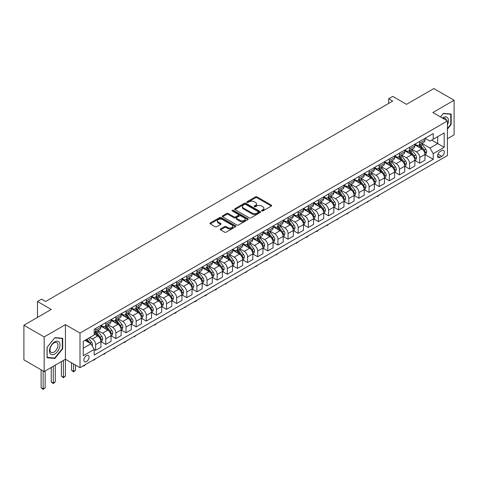 <?xml version="1.0" encoding="UTF-8"?>
<svg xmlns="http://www.w3.org/2000/svg" width="478" height="478" viewBox="0 0 478 478"><rect width="100%" height="100%" fill="white"/><g stroke="black" fill="none" stroke-linecap="round" stroke-linejoin="round"><path stroke-width="0.72" d="M261.789 210.935A0.789 0.454 0 0 0 262.9 210.935L271.349 206.06A1.123 0.651 0 0 0 271.683 205.6A1.123 0.651 0 0 0 271.349 205.14L257.039 196.876A1.123 0.651 0 0 0 255.449 196.876L246.995 201.752A0.789 0.454 0 0 0 246.768 202.075A0.789 0.454 0 0 0 246.995 202.397A0.789 0.454 0 0 0 248.112 202.397L249.205 201.764A3.597 2.079 0 0 1 254.296 201.764L255.485 202.457A3.597 2.079 0 0 1 256.543 203.921A3.597 2.079 0 0 1 255.485 205.391L254.392 206.024A0.789 0.454 0 0 0 254.165 206.347A0.789 0.454 0 0 0 254.392 206.669A0.789 0.454 0 0 0 255.509 206.669L256.602 206.036A3.597 2.079 0 0 1 261.687 206.036L262.882 206.723A3.597 2.079 0 0 1 263.934 208.193A3.597 2.079 0 0 1 262.882 209.663L261.789 210.296A0.789 0.454 0 0 0 261.556 210.613A0.789 0.454 0 0 0 261.789 210.935L261.789 210.296M86.488 361.607A3.669 2.115 120 0 0 88.878 358.375A3.669 2.115 120 0 0 88.316 355.441A3.669 2.115 120 0 0 86.488 355.62A3.669 2.115 120 0 0 84.092 358.853A3.669 2.115 120 0 0 84.654 361.792A3.669 2.115 120 0 0 86.488 361.607M220.537 228.92A1.123 0.651 0 0 0 220.209 229.38A1.123 0.651 0 0 0 220.537 229.84L224.552 232.159A1.123 0.651 0 0 0 226.142 232.159L235.529 226.739A1.123 0.651 0 0 0 235.857 226.285A1.123 0.651 0 0 0 235.529 225.825L221.212 217.562A1.123 0.651 0 0 0 219.623 217.562L210.236 222.975A1.123 0.651 0 0 0 209.908 223.435A1.123 0.651 0 0 0 210.236 223.895L215.088 226.697A1.123 0.651 0 0 0 216.677 226.697L220.693 224.379A1.123 0.651 0 0 0 221.021 223.919A1.123 0.651 0 0 0 220.693 223.459L218.291 222.073A3.005 1.739 0 0 1 217.406 220.842A3.005 1.739 0 0 1 219.265 219.235A3.005 1.739 0 0 1 222.545 219.611L231.967 225.054A3.005 1.739 0 0 1 232.846 226.285A3.005 1.739 0 0 1 230.994 227.887A3.005 1.739 0 0 1 227.713 227.51L226.142 226.602A1.123 0.651 0 0 0 224.552 226.602L220.537 228.92L220.537 229.84M447.414 138.728L454.1 134.868L454.1 100.255L433.845 88.561L406.503 104.347L392.731 96.395L388.68 98.731L392.731 101.073L45.571 301.504L41.52 299.162L37.469 301.504L37.469 317.404M44.155 336.936L44.155 371.549L65.42 359.271L65.42 324.658L44.155 336.936L23.9 325.243L51.242 309.451L37.469 301.504M65.42 324.658L80.005 333.076L447.414 120.952L447.414 155.565L80.005 367.69L80.005 333.076M454.1 100.255L432.835 112.533L447.414 120.952M249.283 217.878A1.123 0.651 0 0 0 250.872 217.878L260.259 212.465A1.123 0.651 0 0 0 260.588 212.005A1.123 0.651 0 0 0 260.259 211.545L245.943 203.281A1.123 0.651 0 0 0 244.354 203.281L234.967 208.701A1.123 0.651 0 0 0 234.638 209.155A1.123 0.651 0 0 0 234.967 209.615L249.283 217.878M232.541 211.109A0.789 0.454 0 0 1 233.342 211.216L233.342 210.284L247.891 218.685A1.123 0.651 0 0 1 248.219 219.145A1.123 0.651 0 0 1 247.891 219.605L238.51 225.019A1.123 0.651 0 0 1 236.915 225.019L222.605 216.755L222.605 215.835A1.123 0.651 0 0 0 222.276 216.295A1.123 0.651 0 0 0 222.605 216.755M222.605 215.835L226.62 213.517A1.123 0.651 0 0 1 228.209 213.517L234.017 216.869A1.123 0.651 0 0 0 235.606 216.869L238.271 215.333A1.123 0.651 0 0 0 238.6 214.873A1.123 0.651 0 0 0 238.271 214.413L232.224 210.923A0.789 0.454 0 0 1 231.997 210.601A0.789 0.454 0 0 1 232.481 210.183A0.789 0.454 0 0 1 233.342 210.284M44.155 371.549L23.9 359.856L23.9 325.243M441.827 150.558L440.041 151.592A3.549 2.049 120 0 0 437.723 154.717A3.549 2.049 120 0 0 438.266 157.567A3.549 2.049 120 0 0 440.041 157.387L441.827 156.36A3.549 2.049 120 0 0 444.146 153.229A3.549 2.049 120 0 0 443.602 150.385A3.549 2.049 120 0 0 441.827 150.558M425.097 138.279L429.997 141.112L433.235 139.241L433.235 133.583L94.184 329.33L94.184 334.994L83.244 341.31L83.244 355.716L94.184 349.4L94.184 355.058L433.235 159.305L433.235 153.647L429.997 148.037L421.943 143.382M433.235 139.241L444.176 132.926L444.176 147.332L433.235 153.647M63.395 360.436L63.395 377.232L65.42 376.061L65.42 359.271L80.005 367.69M388.68 98.731L388.68 103.409M431.7 140.132L437.693 143.591L437.693 136.666L444.176 132.926M429.997 148.037L437.693 143.591L444.176 147.332M83.244 348.229L90.939 343.79L84.947 340.324M94.184 349.448L95.642 350.29L95.642 344.626A4.583 2.647 -120 0 0 92.397 339.016L89.804 337.516M95.642 350.29L100.906 347.249L100.906 341.591A4.583 2.647 -120 0 0 97.667 335.974L94.184 333.967M101.025 341.704L105.769 344.441L105.769 338.783A4.583 2.647 -120 0 0 102.525 333.166L97.876 330.483M105.769 344.441L111.033 341.4L111.033 335.741A4.583 2.647 -120 0 0 107.795 330.131L100.906 326.151M111.153 335.861L115.897 338.597L115.897 332.933A4.583 2.647 -120 0 0 112.653 327.322L107.998 324.634M115.897 338.597L121.161 335.556L121.161 329.892A4.583 2.647 -120 0 0 117.923 324.281L111.033 320.308M121.281 330.011L126.025 332.748L126.025 327.089A4.583 2.647 -120 0 0 122.78 321.473L118.126 318.79M126.025 332.748L131.289 329.706L131.289 324.048A4.583 2.647 -120 0 0 128.05 318.438L121.161 314.458M131.408 324.168L136.146 326.898L136.146 321.24A4.583 2.647 -120 0 0 132.908 315.629L128.253 312.941M136.146 326.898L141.416 323.863L141.416 318.199A4.583 2.647 -120 0 0 138.172 312.588L131.289 308.615M141.536 318.318L146.274 321.055L146.274 315.396A4.583 2.647 -120 0 0 143.036 309.78L138.381 307.097M146.274 321.055L151.544 318.013L151.544 312.355A4.583 2.647 -120 0 0 148.299 306.739L141.416 302.765M151.663 312.469L156.402 315.205L156.402 309.547A4.583 2.647 -120 0 0 153.163 303.936L148.509 301.248M156.402 315.205L161.672 312.17L161.672 306.506A4.583 2.647 -120 0 0 158.427 300.895L151.544 296.916M161.791 306.625L166.529 309.362L166.529 303.703A4.583 2.647 -120 0 0 163.291 298.087L158.636 295.404M166.529 309.362L171.799 306.32L171.799 300.662A4.583 2.647 -120 0 0 168.555 295.046L161.672 291.072M171.919 300.776L176.657 303.512L176.657 297.854A4.583 2.647 -120 0 0 173.418 292.243L168.764 289.554M176.657 303.512L181.921 300.471L181.921 294.812A4.583 2.647 -120 0 0 178.682 289.202L171.799 285.223M182.046 294.932L186.784 297.669L186.784 292.004A4.583 2.647 -120 0 0 183.546 286.394L178.892 283.705M186.784 297.669L192.048 294.627L192.048 288.969A4.583 2.647 -120 0 0 188.81 283.352L181.921 279.379M192.174 289.082L196.912 291.819L196.912 286.161A4.583 2.647 -120 0 0 193.674 280.55L189.019 277.861M196.912 291.819L202.176 288.778L202.176 283.119A4.583 2.647 -120 0 0 198.938 277.509L192.048 273.53M202.302 283.239L207.04 285.975L207.04 280.311A4.583 2.647 -120 0 0 203.795 274.701L199.147 272.012M207.04 285.975L212.304 282.934L212.304 277.276A4.583 2.647 -120 0 0 209.065 271.659L202.176 267.686M212.429 277.389L217.167 280.126L217.167 274.468A4.583 2.647 -120 0 0 213.923 268.851L209.274 266.168M217.167 280.126L222.431 277.085L222.431 271.426A4.583 2.647 -120 0 0 219.193 265.816L212.304 261.836M222.551 271.546L227.295 274.282L227.295 268.618A4.583 2.647 -120 0 0 224.051 263.008L219.402 260.319M227.295 274.282L232.559 271.241L232.559 265.577A4.583 2.647 -120 0 0 229.321 259.966L222.431 255.993M232.678 265.696L237.423 268.433L237.423 262.775A4.583 2.647 -120 0 0 234.178 257.158L229.524 254.475M237.423 268.433L242.687 265.392L242.687 259.733A4.583 2.647 -120 0 0 239.448 254.117L232.559 250.143M242.806 259.847L247.55 262.583L247.55 256.925A4.583 2.647 -120 0 0 244.306 251.314L239.651 248.626M247.55 262.583L252.814 259.548L252.814 253.884A4.583 2.647 -120 0 0 249.57 248.273L242.687 244.3M252.934 254.003L257.672 256.74L257.672 251.081A4.583 2.647 -120 0 0 254.433 245.465L249.779 242.782M257.672 256.74L262.942 253.699L262.942 248.04A4.583 2.647 -120 0 0 259.697 242.424L252.814 238.45M263.061 248.154L267.8 250.89L267.8 245.232A4.583 2.647 -120 0 0 264.561 239.621L259.907 236.933M267.8 250.89L273.069 247.849L273.069 242.191A4.583 2.647 -120 0 0 269.825 236.58L262.942 232.601M273.189 242.31L277.927 245.047L277.927 239.388A4.583 2.647 -120 0 0 274.689 233.772L270.034 231.089M277.927 245.047L283.197 242.005L283.197 236.347A4.583 2.647 -120 0 0 279.953 230.731L273.069 226.757M283.317 236.461L288.055 239.197L288.055 233.539A4.583 2.647 -120 0 0 284.816 227.928L280.162 225.24M288.055 239.197L293.325 236.156L293.325 230.498A4.583 2.647 -120 0 0 290.08 224.887L283.197 220.908M293.444 230.617L298.182 233.354L298.182 227.689A4.583 2.647 -120 0 0 294.944 222.079L290.289 219.39M298.182 233.354L303.446 230.312L303.446 224.654A4.583 2.647 -120 0 0 300.208 219.038L293.325 215.064M303.572 224.768L308.31 227.504L308.31 221.846A4.583 2.647 -120 0 0 305.072 216.229L300.417 213.547M308.31 227.504L313.574 224.463L313.574 218.805A4.583 2.647 -120 0 0 310.336 213.194L303.446 209.215M313.699 218.924L318.438 221.661L318.438 215.996A4.583 2.647 -120 0 0 315.199 210.386L310.545 207.697M318.438 221.661L323.702 218.619L323.702 212.955A4.583 2.647 -120 0 0 320.463 207.344L313.574 203.371M323.827 213.074L328.565 215.811L328.565 210.153A4.583 2.647 -120 0 0 325.321 204.536L320.672 201.853M328.565 215.811L333.829 212.77L333.829 207.111A4.583 2.647 -120 0 0 330.591 201.501L323.702 197.522M333.955 207.231L338.693 209.962L338.693 204.303A4.583 2.647 -120 0 0 335.448 198.693L330.8 196.004M338.693 209.962L343.957 206.926L343.957 201.262A4.583 2.647 -120 0 0 340.718 195.651L333.829 191.678M344.076 201.381L348.82 204.118L348.82 198.46A4.583 2.647 -120 0 0 345.576 192.843L340.928 190.16M348.82 204.118L354.084 201.077L354.084 195.418A4.583 2.647 -120 0 0 350.846 189.802L343.957 185.828M354.204 195.532L358.948 198.268L358.948 192.61A4.583 2.647 -120 0 0 355.704 187L351.049 184.311M358.948 198.268L364.212 195.233L364.212 189.569A4.583 2.647 -120 0 0 360.974 183.958L354.084 179.979M364.332 189.688L369.07 192.425L369.07 186.767A4.583 2.647 -120 0 0 365.831 181.15L361.177 178.467M369.07 192.425L374.34 189.384L374.34 183.725A4.583 2.647 -120 0 0 371.095 178.109L364.212 174.135M374.459 183.839L379.197 186.575L379.197 180.917A4.583 2.647 -120 0 0 375.959 175.306L371.304 172.618M379.197 186.575L384.467 183.534L384.467 177.876A4.583 2.647 -120 0 0 381.223 172.265L374.34 168.286M384.587 177.995L389.325 180.732L389.325 175.067A4.583 2.647 -120 0 0 386.087 169.457L381.432 166.768M389.325 180.732L394.595 177.691L394.595 172.032A4.583 2.647 -120 0 0 391.351 166.416L384.467 162.442M394.714 172.146L399.453 174.882L399.453 169.224A4.583 2.647 -120 0 0 396.214 163.613L391.56 160.925M399.453 174.882L404.723 171.841L404.723 166.183A4.583 2.647 -120 0 0 401.478 160.572L394.595 156.593M404.842 166.302L409.58 169.039L409.58 163.374A4.583 2.647 -120 0 0 406.342 157.764L401.687 155.075M409.58 169.039L414.85 165.997L414.85 160.339A4.583 2.647 -120 0 0 411.606 154.723L404.723 150.749M414.97 160.453L419.708 163.189L419.708 157.531A4.583 2.647 -120 0 0 416.469 151.914L411.815 149.232M419.708 163.189L424.972 160.148L424.972 154.49A4.583 2.647 -120 0 0 421.733 148.879L414.85 144.9M414.97 144.129L416.469 144.995A4.583 2.647 -120 0 0 418.758 145.222A4.583 2.647 -120 0 0 419.708 143.125L419.708 141.392M404.842 149.972L406.342 150.839A4.583 2.647 -120 0 0 408.63 151.066A4.583 2.647 -120 0 0 409.58 148.969L409.58 147.242M394.714 155.822L396.214 156.688A4.583 2.647 -120 0 0 398.503 156.915A4.583 2.647 -120 0 0 399.453 154.818L399.453 153.085M384.587 161.672L386.087 162.532A4.583 2.647 -120 0 0 388.375 162.759A4.583 2.647 -120 0 0 389.325 160.662L389.325 158.935M374.459 167.515L375.959 168.381A4.583 2.647 -120 0 0 378.253 168.609A4.583 2.647 -120 0 0 379.197 166.511L379.197 164.779M364.332 173.365L365.831 174.231A4.583 2.647 -120 0 0 368.126 174.458A4.583 2.647 -120 0 0 369.07 172.355L369.07 170.628M354.204 179.208L355.704 180.075A4.583 2.647 -120 0 0 357.998 180.302A4.583 2.647 -120 0 0 358.948 178.204L358.948 176.472M344.076 185.058L345.576 185.924A4.583 2.647 -120 0 0 347.87 186.151A4.583 2.647 -120 0 0 348.82 184.048L348.82 182.321M333.955 190.901L335.448 191.768A4.583 2.647 -120 0 0 337.743 191.995A4.583 2.647 -120 0 0 338.693 189.897L338.693 188.165M323.827 196.751L325.321 197.617A4.583 2.647 -120 0 0 327.615 197.844A4.583 2.647 -120 0 0 328.565 195.747L328.565 194.014M313.699 202.594L315.199 203.461A4.583 2.647 -120 0 0 317.488 203.688A4.583 2.647 -120 0 0 318.438 201.591L318.438 199.858M303.572 208.444L305.072 209.31A4.583 2.647 -120 0 0 307.36 209.537A4.583 2.647 -120 0 0 308.31 207.44L308.31 205.707M293.444 214.293L294.944 215.154A4.583 2.647 -120 0 0 297.232 215.381A4.583 2.647 -120 0 0 298.182 213.284L298.182 211.557M283.317 220.137L284.816 221.003A4.583 2.647 -120 0 0 287.105 221.23A4.583 2.647 -120 0 0 288.055 219.133L288.055 217.4M273.189 225.986L274.689 226.847A4.583 2.647 -120 0 0 276.977 227.074A4.583 2.647 -120 0 0 277.927 224.977L277.927 223.25M263.061 231.83L264.561 232.696A4.583 2.647 -120 0 0 266.849 232.923A4.583 2.647 -120 0 0 267.8 230.826L267.8 229.093M252.934 237.68L254.433 238.546A4.583 2.647 -120 0 0 256.728 238.773A4.583 2.647 -120 0 0 257.672 236.67L257.672 234.943M242.806 243.523L244.306 244.389A4.583 2.647 -120 0 0 246.6 244.617A4.583 2.647 -120 0 0 247.55 242.519L247.55 240.787M232.678 249.373L234.178 250.239A4.583 2.647 -120 0 0 236.473 250.466A4.583 2.647 -120 0 0 237.423 248.369L237.423 246.636M222.551 255.216L224.051 256.083A4.583 2.647 -120 0 0 226.345 256.31A4.583 2.647 -120 0 0 227.295 254.212L227.295 252.48M212.429 261.066L213.923 261.932A4.583 2.647 -120 0 0 216.217 262.159A4.583 2.647 -120 0 0 217.167 260.062L217.167 258.329M202.302 266.915L203.795 267.776A4.583 2.647 -120 0 0 206.09 268.003A4.583 2.647 -120 0 0 207.04 265.905L207.04 264.179M192.174 272.759L193.674 273.625A4.583 2.647 -120 0 0 195.962 273.852A4.583 2.647 -120 0 0 196.912 271.755L196.912 270.022M182.046 278.608L183.546 279.469A4.583 2.647 -120 0 0 185.834 279.696A4.583 2.647 -120 0 0 186.784 277.599L186.784 275.872M171.919 284.452L173.418 285.318A4.583 2.647 -120 0 0 175.707 285.545A4.583 2.647 -120 0 0 176.657 283.448L176.657 281.715M161.791 290.301L163.291 291.168A4.583 2.647 -120 0 0 165.579 291.395A4.583 2.647 -120 0 0 166.529 289.292L166.529 287.565M151.663 296.145L153.163 297.011A4.583 2.647 -120 0 0 155.452 297.238A4.583 2.647 -120 0 0 156.402 295.141L156.402 293.408M141.536 301.994L143.036 302.861A4.583 2.647 -120 0 0 145.324 303.088A4.583 2.647 -120 0 0 146.274 300.985L146.274 299.258M131.408 307.838L132.908 308.704A4.583 2.647 -120 0 0 135.202 308.931A4.583 2.647 -120 0 0 136.146 306.834L136.146 305.101M121.281 313.688L122.78 314.554A4.583 2.647 -120 0 0 125.075 314.781A4.583 2.647 -120 0 0 126.025 312.684L126.025 310.951M111.153 319.531L112.653 320.397A4.583 2.647 -120 0 0 114.947 320.624A4.583 2.647 -120 0 0 115.897 318.527L115.897 316.795M101.025 325.381L102.525 326.247A4.583 2.647 -120 0 0 104.819 326.474A4.583 2.647 -120 0 0 105.769 324.377L105.769 322.644M425.097 154.609L433.235 159.305M418.758 145.222L424.028 142.181A4.583 2.647 -120 0 0 424.972 140.084L424.972 138.351M408.63 151.066L413.9 148.025A4.583 2.647 -120 0 0 414.85 145.927L414.85 144.201M398.503 156.915L403.773 153.874A4.583 2.647 -120 0 0 404.723 151.777L404.723 150.044M388.375 162.759L393.645 159.724A4.583 2.647 -120 0 0 394.595 157.621L394.595 155.894M378.253 168.609L383.517 165.567A4.583 2.647 -120 0 0 384.467 163.47L384.467 161.737M368.126 174.458L373.39 171.417A4.583 2.647 -120 0 0 374.34 169.32L374.34 167.587M357.998 180.302L363.262 177.26A4.583 2.647 -120 0 0 364.212 175.163L364.212 173.43M347.87 186.151L353.134 183.11A4.583 2.647 -120 0 0 354.084 181.013L354.084 179.28M337.743 191.995L343.007 188.953A4.583 2.647 -120 0 0 343.957 186.856L343.957 185.129M327.615 197.844L332.879 194.803A4.583 2.647 -120 0 0 333.829 192.706L333.829 190.973M317.488 203.688L322.752 200.646A4.583 2.647 -120 0 0 323.702 198.549L323.702 196.822M307.36 209.537L312.624 206.496A4.583 2.647 -120 0 0 313.574 204.399L313.574 202.666M297.232 215.381L302.502 212.346A4.583 2.647 -120 0 0 303.446 210.242L303.446 208.516M287.105 221.23L292.375 218.189A4.583 2.647 -120 0 0 293.325 216.092L293.325 214.359M276.977 227.074L282.247 224.039A4.583 2.647 -120 0 0 283.197 221.935L283.197 220.209M266.849 232.923L272.119 229.882A4.583 2.647 -120 0 0 273.069 227.785L273.069 226.052M256.728 238.773L261.992 235.732A4.583 2.647 -120 0 0 262.942 233.634L262.942 231.902M246.6 244.617L251.864 241.575A4.583 2.647 -120 0 0 252.814 239.478L252.814 237.745M236.473 250.466L241.737 247.425A4.583 2.647 -120 0 0 242.687 245.328L242.687 243.595M226.345 256.31L231.609 253.268A4.583 2.647 -120 0 0 232.559 251.171L232.559 249.444M216.217 262.159L221.481 259.118A4.583 2.647 -120 0 0 222.431 257.021L222.431 255.288M206.09 268.003L211.354 264.961A4.583 2.647 -120 0 0 212.304 262.864L212.304 261.137M195.962 273.852L201.226 270.811A4.583 2.647 -120 0 0 202.176 268.714L202.176 266.981M185.834 279.696L191.104 276.66A4.583 2.647 -120 0 0 192.048 274.557L192.048 272.83M175.707 285.545L180.977 282.504A4.583 2.647 -120 0 0 181.921 280.407L181.921 278.674M165.579 291.395L170.849 288.354A4.583 2.647 -120 0 0 171.799 286.256L171.799 284.524M155.452 297.238L160.722 294.197A4.583 2.647 -120 0 0 161.672 292.1L161.672 290.367M145.324 303.088L150.594 300.047A4.583 2.647 -120 0 0 151.544 297.949L151.544 296.217M135.202 308.931L140.466 305.89A4.583 2.647 -120 0 0 141.416 303.793L141.416 302.066M125.075 314.781L130.339 311.74A4.583 2.647 -120 0 0 131.289 309.642L131.289 307.91M114.947 320.624L120.211 317.583A4.583 2.647 -120 0 0 121.161 315.486L121.161 313.759M104.819 326.474L110.083 323.433A4.583 2.647 -120 0 0 111.033 321.335L111.033 319.603M94.184 332.503A4.583 2.647 -120 0 0 94.692 332.318L99.956 329.282A4.583 2.647 -120 0 0 100.906 327.179L100.906 325.452M94.692 332.318A4.583 2.647 -120 0 0 95.642 330.22L95.642 328.494M90.939 343.79L94.184 349.4M447.414 129.144L451.184 124.459L451.184 114.033L443.363 113.334L440.465 116.937M47.071 357.771L54.886 358.47L62.708 348.743L62.708 338.316L54.886 337.617L47.071 347.345L47.071 357.771M450.778 124.22L451.184 124.459M62.301 348.51L62.708 348.743M54.062 357.992L54.886 358.47M262.105 211.049L262.882 210.595A3.597 2.079 0 0 0 263.934 209.131L263.934 208.193M256.543 203.921L256.543 204.859A3.597 2.079 0 0 1 255.485 206.329L254.708 206.777M271.337 206.066L257.039 197.808A1.123 0.651 0 0 0 255.449 197.808L247.311 202.511M260.241 212.471L245.943 204.214A1.123 0.651 0 0 0 244.354 204.214L234.985 209.627M258.269 212.328A0.789 0.454 0 0 0 258.502 212.005A0.789 0.454 0 0 0 258.269 211.682L245.704 204.429A0.789 0.454 0 0 0 244.593 204.429L243.439 205.092A3.597 2.079 0 0 0 242.382 206.562A3.597 2.079 0 0 0 243.439 208.032L252.026 212.991A3.597 2.079 0 0 0 257.116 212.991L258.269 212.328L258.269 213.26A0.789 0.454 0 0 0 258.502 212.937L258.502 212.005M242.382 206.562L242.382 207.5A3.597 2.079 0 0 0 243.439 208.97L243.439 208.032M258.269 213.26L257.116 213.929A3.597 2.079 0 0 1 252.026 213.929L243.439 208.97M222.617 216.767L226.62 214.455L226.62 213.517M238.6 214.873L238.6 215.811A1.123 0.651 0 0 1 238.271 216.265L235.606 217.807A1.123 0.651 0 0 1 234.017 217.807L228.209 214.455A1.123 0.651 0 0 0 226.62 214.455M233.342 211.216L247.879 219.611M240.04 220.346A3.005 1.739 0 0 0 243.32 220.722A3.005 1.739 0 0 0 245.172 219.121A3.005 1.739 0 0 0 244.294 217.89L240.972 215.972A1.123 0.651 0 0 0 239.382 215.972L236.718 217.514A1.123 0.651 0 0 0 236.389 217.974A1.123 0.651 0 0 0 236.718 218.434L240.04 220.346L240.04 221.284A3.005 1.739 0 0 0 243.32 221.661A3.005 1.739 0 0 0 245.172 220.053L245.172 219.121M236.389 217.974L236.389 218.906A1.123 0.651 0 0 0 236.718 219.366L236.718 218.434M240.04 221.284L236.718 219.366M232.846 226.285L232.846 227.217A3.005 1.739 0 0 1 230.994 228.825A3.005 1.739 0 0 1 227.713 228.448L226.142 227.54A1.123 0.651 0 0 0 224.552 227.54L220.549 229.852M217.406 220.842L217.406 221.78A3.005 1.739 0 0 0 218.291 223.005L218.291 222.073M220.693 223.459L220.693 224.379L218.291 223.005M235.511 226.751L221.212 218.494A1.123 0.651 0 0 0 219.623 218.494L210.254 223.901M424.972 154.675L425.946 154.113L426.758 151.777A3.035 1.751 -120 0 0 425.79 149.19L422.474 144.774A8.765 5.061 -120 0 0 421.518 143.627M418.226 146.854A8.765 5.061 -120 0 0 416.434 144.977M424.697 152.817L425.115 151.908A3.035 1.751 -120 0 0 424.249 150.08L420.939 145.659A8.765 5.061 -120 0 0 419.983 144.517M419.164 144.983A7.278 4.2 60 0 1 420.359 146.346L423.161 150.086M419.009 145.079A8.765 5.061 60 0 1 419.965 146.22L422.164 149.16M379.251 194.916L378.146 196.028L377.339 196.494L376.933 196.261M377.339 196.028L377.339 196.494M414.85 160.524L415.818 159.963L416.631 157.621A3.035 1.751 -120 0 0 415.663 155.039L412.353 150.618A8.765 5.061 -120 0 0 411.391 149.471M408.098 152.697A8.765 5.061 -120 0 0 406.306 150.821M414.569 158.666L414.988 157.752A3.035 1.751 -120 0 0 414.121 155.924L410.811 151.508A8.765 5.061 -120 0 0 409.855 150.361M409.037 150.833A7.278 4.2 60 0 1 410.232 152.189L413.034 155.93M408.881 150.923A8.765 5.061 60 0 1 409.837 152.07L412.042 155.009M369.124 200.766L367.212 202.343L366.805 202.104M367.212 201.871L367.212 202.343M404.723 166.368L405.691 165.806L406.503 163.47A3.035 1.751 -120 0 0 405.535 160.883L402.225 156.467A8.765 5.061 -120 0 0 401.269 155.32M397.977 158.547A8.765 5.061 -120 0 0 396.178 156.67M404.442 164.51L404.866 163.601A3.035 1.751 -120 0 0 403.994 161.773L400.684 157.352A8.765 5.061 -120 0 0 399.728 156.21M398.909 156.682A7.278 4.2 60 0 1 400.104 158.039L402.906 161.779M398.754 156.772A8.765 5.061 60 0 1 399.71 157.913L401.914 160.853M359.002 206.61L357.891 207.721L357.084 208.187L356.678 207.954M357.084 207.721L357.084 208.187M394.595 172.217L395.563 171.656L396.376 169.32A3.035 1.751 -120 0 0 395.408 166.732L392.097 162.311A8.765 5.061 -120 0 0 391.141 161.17M387.849 164.396A8.765 5.061 -120 0 0 386.051 162.514M394.314 170.359L394.738 169.445A3.035 1.751 -120 0 0 393.866 167.623L390.556 163.201A8.765 5.061 -120 0 0 389.6 162.054M388.787 162.526A7.278 4.2 60 0 1 389.976 163.882L392.779 167.623M388.626 162.616A8.765 5.061 60 0 1 389.582 163.763L391.787 166.703M348.874 212.459L346.956 214.036L346.55 213.797M346.956 213.564L346.956 214.036M384.467 178.061L385.435 177.505L386.248 175.163A3.035 1.751 -120 0 0 385.28 172.576L381.97 168.16A8.765 5.061 -120 0 0 381.014 167.013M377.722 170.24A8.765 5.061 -120 0 0 375.923 168.364M384.187 176.203L384.611 175.295A3.035 1.751 -120 0 0 383.738 173.466L380.428 169.051A8.765 5.061 -120 0 0 379.472 167.903M378.66 168.376A7.278 4.2 60 0 1 379.849 169.732L382.651 173.472M378.498 168.465A8.765 5.061 60 0 1 379.454 169.606L381.659 172.546M338.747 218.309L336.829 219.88L336.422 219.647M336.829 219.414L336.829 219.88M447.414 124.883A7.445 4.302 120 0 0 447.767 117.994A7.445 4.302 120 0 0 442.449 118.084M446.422 120.378A5.64 3.256 120 0 0 445.92 118.944A5.64 3.256 120 0 0 445.287 118.353A5.64 3.256 120 0 0 442.963 118.383M440.483 116.949L443.202 113.567L450.778 114.242L450.778 124.34L447.414 128.522M450.276 113.949L450.778 114.242M54.725 341.872A7.445 4.302 120 0 0 49.461 350.989A7.445 4.302 120 0 0 54.725 354.031A7.445 4.302 120 0 0 59.995 344.907A7.445 4.302 120 0 0 54.725 341.872M53.99 342.917A5.64 3.256 120 0 0 50.304 347.888A5.64 3.256 120 0 0 51.17 352.406A5.64 3.256 120 0 0 53.99 352.125A5.64 3.256 120 0 0 57.671 347.159A5.64 3.256 120 0 0 56.81 342.642A5.64 3.256 120 0 0 53.99 342.917M62.301 348.623L54.725 358.052L47.155 357.371L47.155 347.273L54.725 337.85L62.301 338.526L62.301 348.623M61.799 338.239L62.301 338.526M374.34 183.911L375.314 183.349L376.12 181.013A3.035 1.751 -120 0 0 375.152 178.425L371.842 174.004A8.765 5.061 -120 0 0 370.886 172.863M367.594 176.089A8.765 5.061 -120 0 0 365.801 174.207M374.065 182.052L374.483 181.138A3.035 1.751 -120 0 0 373.611 179.316L370.301 174.894A8.765 5.061 -120 0 0 369.345 173.747M368.532 174.219A7.278 4.2 60 0 1 369.727 175.575L372.523 179.316M368.371 174.309A8.765 5.061 60 0 1 369.333 175.456L371.531 178.396M328.619 224.152L327.514 225.263L326.701 225.73L326.295 225.496M326.701 225.258L326.701 225.73M364.212 189.76L365.186 189.198L365.993 186.856A3.035 1.751 -120 0 0 365.025 184.269L361.715 179.853A8.765 5.061 -120 0 0 360.759 178.706M357.466 181.933A8.765 5.061 -120 0 0 355.674 180.057M363.937 187.896L364.356 186.988A3.035 1.751 -120 0 0 363.483 185.159L360.173 180.744A8.765 5.061 -120 0 0 359.217 179.597M358.404 180.069A7.278 4.2 60 0 1 359.599 181.425L362.402 185.165M358.249 180.158A8.765 5.061 60 0 1 359.205 181.305L361.404 184.239M318.491 230.002L317.386 231.107L316.573 231.573L316.167 231.34M316.573 231.107L316.573 231.573M354.084 195.604L355.058 195.042L355.865 192.706A3.035 1.751 -120 0 0 354.897 190.119L351.587 185.697A8.765 5.061 -120 0 0 350.631 184.556M347.339 187.782A8.765 5.061 -120 0 0 345.546 185.9M353.81 193.745L354.228 192.831A3.035 1.751 -120 0 0 353.356 191.009L350.045 186.587A8.765 5.061 -120 0 0 349.089 185.446M348.277 185.912A7.278 4.2 60 0 1 349.472 187.274L352.274 191.009M348.121 186.002A8.765 5.061 60 0 1 349.077 187.149L351.276 190.089M308.364 235.845L307.258 236.957L306.446 237.423L306.04 237.19M306.446 236.951L306.446 237.423M343.957 201.453L344.931 200.891L345.737 198.549A3.035 1.751 -120 0 0 344.769 195.968L341.459 191.547A8.765 5.061 -120 0 0 340.503 190.399M337.211 193.626A8.765 5.061 -120 0 0 335.419 191.75M343.682 199.589L344.1 198.681A3.035 1.751 -120 0 0 343.234 196.852L339.924 192.437A8.765 5.061 -120 0 0 338.962 191.29M338.149 191.762A7.278 4.2 60 0 1 339.344 193.118L342.146 196.858M337.994 191.851A8.765 5.061 60 0 1 338.95 192.998L341.149 195.932M298.236 241.695L297.131 242.8L296.318 243.266L295.912 243.033M296.318 242.8L296.318 243.266M333.829 207.297L334.803 206.735L335.61 204.399A3.035 1.751 -120 0 0 334.642 201.812L331.332 197.396A8.765 5.061 -120 0 0 330.376 196.249M327.083 199.475A8.765 5.061 -120 0 0 325.291 197.599M333.554 205.438L333.973 204.53A3.035 1.751 -120 0 0 333.106 202.702L329.796 198.28A8.765 5.061 -120 0 0 328.84 197.139M328.022 197.605A7.278 4.2 60 0 1 329.217 198.968L332.019 202.708M327.866 197.701A8.765 5.061 60 0 1 328.822 198.842L331.021 201.782M288.109 247.538L287.003 248.65L286.191 249.116L285.784 248.883M286.191 248.65L286.191 249.116M323.702 213.146L324.676 212.585L325.488 210.242A3.035 1.751 -120 0 0 324.514 207.661L321.204 203.24A8.765 5.061 -120 0 0 320.248 202.092M316.956 205.319A8.765 5.061 -120 0 0 315.163 203.443M323.427 211.288L323.845 210.374A3.035 1.751 -120 0 0 322.979 208.545L319.668 204.13A8.765 5.061 -120 0 0 318.712 202.983M317.894 203.455A7.278 4.2 60 0 1 319.089 204.811L321.891 208.551M317.739 203.544A8.765 5.061 60 0 1 318.695 204.692L320.893 207.625M277.981 253.388L276.063 254.965L275.657 254.726M276.063 254.493L276.063 254.965M313.574 218.99L314.548 218.428L315.361 216.092A3.035 1.751 -120 0 0 314.387 213.505L311.076 209.089A8.765 5.061 -120 0 0 310.12 207.942M306.828 211.168A8.765 5.061 -120 0 0 305.036 209.292M313.299 217.131L313.717 216.223A3.035 1.751 -120 0 0 312.851 214.395L309.541 209.973A8.765 5.061 -120 0 0 308.585 208.832M307.766 209.304A7.278 4.2 60 0 1 308.961 210.661L311.764 214.401M307.611 209.394A8.765 5.061 60 0 1 308.567 210.535L310.766 213.475M267.853 259.231L266.748 260.343L265.935 260.809L265.535 260.576M265.935 260.343L265.935 260.809M303.446 224.839L304.42 224.278L305.233 221.935A3.035 1.751 -120 0 0 304.265 219.354L300.949 214.933A8.765 5.061 -120 0 0 299.993 213.791M296.701 217.012A8.765 5.061 -120 0 0 294.908 215.136M303.171 222.981L303.59 222.067A3.035 1.751 -120 0 0 302.723 220.244L299.413 215.823A8.765 5.061 -120 0 0 298.457 214.676M297.639 215.148A7.278 4.2 60 0 1 298.834 216.504L301.636 220.244M297.483 215.237A8.765 5.061 60 0 1 298.439 216.385L300.638 219.324M257.726 265.081L255.814 266.658L255.407 266.419M255.814 266.186L255.814 266.658M293.325 230.683L294.293 230.127L295.105 227.785A3.035 1.751 -120 0 0 294.137 225.198L290.827 220.782A8.765 5.061 -120 0 0 289.871 219.635M286.579 222.862A8.765 5.061 -120 0 0 284.78 220.985M293.044 228.825L293.462 227.916A3.035 1.751 -120 0 0 292.596 226.088L289.286 221.673A8.765 5.061 -120 0 0 288.33 220.525M287.511 220.997A7.278 4.2 60 0 1 288.706 222.354L291.508 226.094M287.356 221.087A8.765 5.061 60 0 1 288.312 222.228L290.516 225.168M247.598 270.93L245.686 272.502L245.28 272.269M245.686 272.036L245.686 272.502M283.197 236.532L284.165 235.971L284.978 233.634A3.035 1.751 -120 0 0 284.01 231.047L280.7 226.626A8.765 5.061 -120 0 0 279.744 225.485M276.451 228.711A8.765 5.061 -120 0 0 274.653 226.829M282.916 234.674L283.34 233.76A3.035 1.751 -120 0 0 282.468 231.938L279.158 227.516A8.765 5.061 -120 0 0 278.202 226.369M277.383 226.841A7.278 4.2 60 0 1 278.578 228.197L281.381 231.938M277.228 226.931A8.765 5.061 60 0 1 278.184 228.078L280.389 231.017M237.476 276.774L235.558 278.351L235.152 278.118M235.558 277.879L235.558 278.351M273.069 242.382L274.037 241.82L274.85 239.478A3.035 1.751 -120 0 0 273.882 236.891L270.572 232.475A8.765 5.061 -120 0 0 269.616 231.328M266.324 234.555A8.765 5.061 -120 0 0 264.525 232.678M272.789 240.518L273.213 239.609A3.035 1.751 -120 0 0 272.341 237.781L269.03 233.366A8.765 5.061 -120 0 0 268.074 232.218M267.262 232.69A7.278 4.2 60 0 1 268.451 234.047L271.253 237.787M267.1 232.78A8.765 5.061 60 0 1 268.056 233.927L270.261 236.861M227.349 282.623L225.431 284.195L225.024 283.962M225.431 283.729L225.431 284.195M262.942 248.225L263.91 247.664L264.722 245.328A3.035 1.751 -120 0 0 263.754 242.74L260.444 238.319A8.765 5.061 -120 0 0 259.488 237.178M256.196 240.404A8.765 5.061 -120 0 0 254.398 238.522M262.661 246.367L263.085 245.453A3.035 1.751 -120 0 0 262.213 243.631L258.903 239.209A8.765 5.061 -120 0 0 257.947 238.062M257.134 238.534A7.278 4.2 60 0 1 258.329 239.896L261.125 243.631M256.973 238.624A8.765 5.061 60 0 1 257.929 239.771L260.134 242.71M217.221 288.467L216.11 289.578L215.303 290.044L214.897 289.811M215.303 289.572L215.303 290.044M252.814 254.075L253.788 253.513L254.595 251.171A3.035 1.751 -120 0 0 253.627 248.59L250.317 244.168A8.765 5.061 -120 0 0 249.361 243.021M246.068 246.248A8.765 5.061 -120 0 0 244.276 244.372M252.539 252.211L252.958 251.303A3.035 1.751 -120 0 0 252.085 249.474L248.775 245.059A8.765 5.061 -120 0 0 247.819 243.911M247.006 244.383A7.278 4.2 60 0 1 248.202 245.74L250.998 249.48M246.851 244.473A8.765 5.061 60 0 1 247.807 245.62L250.006 248.554M207.094 294.317L205.988 295.422L205.176 295.888L204.769 295.655M205.176 295.422L205.176 295.888M242.687 259.918L243.661 259.357L244.467 257.021A3.035 1.751 -120 0 0 243.499 254.433L240.189 250.018A8.765 5.061 -120 0 0 239.233 248.871M235.941 252.097A8.765 5.061 -120 0 0 234.148 250.215M242.412 258.06L242.83 257.146A3.035 1.751 -120 0 0 241.958 255.324L238.647 250.902A8.765 5.061 -120 0 0 237.691 249.761M236.879 250.227A7.278 4.2 60 0 1 238.074 251.589L240.876 255.324M236.724 250.323A8.765 5.061 60 0 1 237.68 251.464L239.878 254.404M196.966 300.16L195.861 301.271L195.048 301.738L194.642 301.504M195.048 301.271L195.048 301.738M232.559 265.768L233.533 265.206L234.34 262.864A3.035 1.751 -120 0 0 233.372 260.283L230.061 255.861A8.765 5.061 -120 0 0 229.105 254.714M225.813 257.941A8.765 5.061 -120 0 0 224.021 256.065M232.284 263.91L232.702 262.996A3.035 1.751 -120 0 0 231.83 261.167L228.52 256.752A8.765 5.061 -120 0 0 227.564 255.605M226.751 256.077A7.278 4.2 60 0 1 227.946 257.433L230.749 261.173M226.596 256.166A8.765 5.061 60 0 1 227.552 257.313L229.751 260.247M186.838 306.01L184.92 307.587L184.514 307.348M184.92 307.115L184.92 307.587M222.431 271.612L223.405 271.05L224.212 268.714A3.035 1.751 -120 0 0 223.244 266.127L219.934 261.711A8.765 5.061 -120 0 0 218.978 260.564M215.686 263.79A8.765 5.061 -120 0 0 213.893 261.914M222.156 269.753L222.575 268.845A3.035 1.751 -120 0 0 221.708 267.017L218.398 262.595A8.765 5.061 -120 0 0 217.436 261.454M216.624 261.92A7.278 4.2 60 0 1 217.819 263.282L220.621 267.023M216.468 262.016A8.765 5.061 60 0 1 217.424 263.157L219.623 266.097M176.711 311.853L175.605 312.965L174.793 313.431L174.386 313.198M174.793 312.965L174.793 313.431M212.304 277.461L213.278 276.899L214.084 274.557A3.035 1.751 -120 0 0 213.116 271.976L209.806 267.555A8.765 5.061 -120 0 0 208.85 266.407M205.558 269.634A8.765 5.061 -120 0 0 203.765 267.758M212.029 275.603L212.447 274.689A3.035 1.751 -120 0 0 211.581 272.86L208.271 268.445A8.765 5.061 -120 0 0 207.315 267.298M206.496 267.77A7.278 4.2 60 0 1 207.691 269.126L210.493 272.866M206.341 267.859A8.765 5.061 60 0 1 207.297 269.006L209.495 271.946M166.583 317.703L164.665 319.28L164.259 319.041M164.665 318.808L164.665 319.28M202.176 283.305L203.15 282.743L203.963 280.407A3.035 1.751 -120 0 0 202.989 277.82L199.679 273.404A8.765 5.061 -120 0 0 198.723 272.257M195.43 275.483A8.765 5.061 -120 0 0 193.638 273.607M201.901 281.446L202.319 280.538A3.035 1.751 -120 0 0 201.453 278.71L198.143 274.288A8.765 5.061 -120 0 0 197.187 273.147M196.368 273.619A7.278 4.2 60 0 1 197.563 274.975L200.366 278.716M196.213 273.709A8.765 5.061 60 0 1 197.169 274.85L199.368 277.79M156.455 323.546L155.35 324.658L154.537 325.124L154.131 324.891M154.537 324.658L154.537 325.124M192.048 289.154L193.022 288.593L193.835 286.256A3.035 1.751 -120 0 0 192.861 283.669L189.551 279.248A8.765 5.061 -120 0 0 188.595 278.106M185.303 281.333A8.765 5.061 -120 0 0 183.51 279.451M191.774 287.296L192.192 286.382A3.035 1.751 -120 0 0 191.325 284.559L188.015 280.138A8.765 5.061 -120 0 0 187.059 278.991M186.241 279.463A7.278 4.2 60 0 1 187.436 280.819L190.238 284.559M186.085 279.552A8.765 5.061 60 0 1 187.041 280.7L189.24 283.639M146.328 329.396L144.41 330.973L144.009 330.734M144.41 330.501L144.41 330.973M181.921 295.004L182.895 294.442L183.707 292.1A3.035 1.751 -120 0 0 182.739 289.513L179.429 285.097A8.765 5.061 -120 0 0 178.467 283.95M175.175 287.176A8.765 5.061 -120 0 0 173.383 285.3M181.646 293.139L182.064 292.231A3.035 1.751 -120 0 0 181.198 290.403L177.888 285.987A8.765 5.061 -120 0 0 176.932 284.84M176.113 285.312A7.278 4.2 60 0 1 177.308 286.669L180.11 290.409M175.958 285.402A8.765 5.061 60 0 1 176.914 286.549L179.119 289.483M136.2 335.245L134.288 336.817L133.882 336.584M134.288 336.351L134.288 336.817M171.799 300.847L172.767 300.286L173.58 297.949A3.035 1.751 -120 0 0 172.612 295.362L169.302 290.941A8.765 5.061 -120 0 0 168.346 289.799M165.053 293.026A8.765 5.061 -120 0 0 163.255 291.144M171.518 298.989L171.937 298.075A3.035 1.751 -120 0 0 171.07 296.252L167.76 291.831A8.765 5.061 -120 0 0 166.804 290.684M165.986 291.156A7.278 4.2 60 0 1 167.181 292.512L169.983 296.252M165.83 291.245A8.765 5.061 60 0 1 166.786 292.393L168.991 295.332M126.073 341.089L124.967 342.2L124.161 342.666L123.754 342.433M124.161 342.194L124.161 342.666M161.672 306.697L162.639 306.135L163.452 303.793A3.035 1.751 -120 0 0 162.484 301.206L159.174 296.79A8.765 5.061 -120 0 0 158.218 295.643M154.926 298.87A8.765 5.061 -120 0 0 153.127 296.993M161.391 304.833L161.815 303.924A3.035 1.751 -120 0 0 160.943 302.096L157.632 297.68A8.765 5.061 -120 0 0 156.676 296.533M155.858 297.005A7.278 4.2 60 0 1 157.053 298.362L159.855 302.102M155.703 297.095A8.765 5.061 60 0 1 156.659 298.242L158.863 301.176M115.951 346.938L114.033 348.51L113.627 348.277M114.033 348.044L114.033 348.51M151.544 312.54L152.512 311.979L153.324 309.642A3.035 1.751 -120 0 0 152.357 307.055L149.046 302.634A8.765 5.061 -120 0 0 148.09 301.493M144.798 304.719A8.765 5.061 -120 0 0 143 302.837M151.263 310.682L151.687 309.768A3.035 1.751 -120 0 0 150.815 307.946L147.505 303.524A8.765 5.061 -120 0 0 146.549 302.383M145.736 302.849A7.278 4.2 60 0 1 146.925 304.211L149.728 307.946M145.575 302.938A8.765 5.061 60 0 1 146.531 304.086L148.736 307.025M105.823 352.782L104.712 353.893L103.905 354.359L103.499 354.126M103.905 353.887L103.905 354.359M141.416 318.39L142.39 317.828L143.197 315.486A3.035 1.751 -120 0 0 142.229 312.905L138.919 308.483A8.765 5.061 -120 0 0 137.963 307.336M134.671 310.563A8.765 5.061 -120 0 0 132.872 308.686M141.135 316.526L141.56 315.617A3.035 1.751 -120 0 0 140.687 313.789L137.377 309.374A8.765 5.061 -120 0 0 136.421 308.226M135.609 308.698A7.278 4.2 60 0 1 136.804 310.055L139.6 313.795M135.447 308.788A8.765 5.061 60 0 1 136.409 309.935L138.608 312.869M95.696 358.631L94.59 359.737L93.778 360.203L93.371 359.97M93.778 359.737L93.778 360.203M131.289 324.233L132.263 323.672L133.069 321.335A3.035 1.751 -120 0 0 132.101 318.748L128.791 314.333A8.765 5.061 -120 0 0 127.835 313.186M124.543 316.412A8.765 5.061 -120 0 0 122.75 314.536M131.014 322.375L131.432 321.467A3.035 1.751 -120 0 0 130.56 319.639L127.25 315.217A8.765 5.061 -120 0 0 126.294 314.076M125.481 314.542A7.278 4.2 60 0 1 126.676 315.904L129.472 319.645M125.326 314.638A8.765 5.061 60 0 1 126.282 315.779L128.48 318.718M85.568 364.475L84.463 365.586L83.65 366.052L83.244 365.819M83.65 365.586L83.65 366.052M121.161 330.083L122.135 329.521L122.942 327.179A3.035 1.751 -120 0 0 121.974 324.598L118.663 320.176A8.765 5.061 -120 0 0 117.708 319.029M114.415 322.256A8.765 5.061 -120 0 0 112.623 320.38M120.886 328.225L121.304 327.31A3.035 1.751 -120 0 0 120.432 325.482L117.122 321.067A8.765 5.061 -120 0 0 116.166 319.919M115.353 320.391A7.278 4.2 60 0 1 116.548 321.748L119.351 325.488M115.198 320.481A8.765 5.061 60 0 1 116.154 321.628L118.353 324.562M73.522 363.949L73.522 371.382L75.548 370.217L75.548 365.114M75.548 370.217L73.522 371.902L71.497 370.217L71.497 362.778M71.497 370.217L73.522 371.382L73.522 371.902M111.033 335.926L112.007 335.365L112.814 333.029A3.035 1.751 -120 0 0 111.846 330.441L108.536 326.026A8.765 5.061 -120 0 0 107.58 324.879M104.288 328.105A8.765 5.061 -120 0 0 102.495 326.229M110.759 334.068L111.177 333.16A3.035 1.751 -120 0 0 110.31 331.332L106.994 326.91A8.765 5.061 -120 0 0 106.038 325.769M105.226 326.241A7.278 4.2 60 0 1 106.421 327.597L109.223 331.338M105.07 326.331A8.765 5.061 60 0 1 106.026 327.472L108.225 330.412M65.42 376.061L63.395 377.745L61.369 376.061L61.369 361.607M61.369 376.061L63.395 377.232L63.395 377.745M100.906 341.776L101.88 341.214L102.686 338.878A3.035 1.751 -120 0 0 101.718 336.291L98.408 331.869A8.765 5.061 -120 0 0 97.452 330.728M100.631 339.918L101.049 339.004A3.035 1.751 -120 0 0 100.183 337.181L96.873 332.76A8.765 5.061 -120 0 0 95.911 331.613M95.098 332.085A7.278 4.2 60 0 1 96.293 333.441L99.095 337.181M94.943 332.174A8.765 5.061 60 0 1 95.899 333.321L98.098 336.261M53.267 366.285L53.267 383.081L55.293 381.91L55.293 365.114M55.293 381.91L53.267 383.595L51.242 381.91L51.242 367.457M51.242 381.91L53.267 383.081L53.267 383.595M92.158 345.893L92.559 344.722A3.035 1.751 -120 0 0 91.591 342.134L88.639 338.191M90.33 343.431A3.035 1.751 -120 0 0 90.055 343.025L87.098 339.081M86.339 339.523L88.46 342.356M86.13 339.643L87.928 342.045M43.14 370.964L43.14 388.925L45.165 387.754L45.165 370.964M45.165 387.754L43.14 389.439L41.114 387.754L41.114 369.793M41.114 387.754L43.14 388.925L43.14 389.439M92.397 339.016L97.667 335.974M102.525 333.166L107.795 330.131M112.653 327.322L117.923 324.281M122.78 321.473L128.05 318.438M132.908 315.629L138.172 312.588M143.036 309.78L148.299 306.739M153.163 303.936L158.427 300.895M163.291 298.087L168.555 295.046M173.418 292.243L178.682 289.202M183.546 286.394L188.81 283.352M193.674 280.55L198.938 277.509M203.795 274.701L209.065 271.659M213.923 268.851L219.193 265.816M224.051 263.008L229.321 259.966M234.178 257.158L239.448 254.117M244.306 251.314L249.57 248.273M254.433 245.465L259.697 242.424M264.561 239.621L269.825 236.58M274.689 233.772L279.953 230.731M284.816 227.928L290.08 224.887M294.944 222.079L300.208 219.038M305.072 216.229L310.336 213.194M315.199 210.386L320.463 207.344M325.321 204.536L330.591 201.501M335.448 198.693L340.718 195.651M345.576 192.843L350.846 189.802M355.704 187L360.974 183.958M365.831 181.15L371.095 178.109M375.959 175.306L381.223 172.265M386.087 169.457L391.351 166.416M396.214 163.613L401.478 160.572M406.342 157.764L411.606 154.723M416.469 151.914L421.733 148.879M419.708 143.125L424.972 140.084M419.708 157.531L424.972 154.49M409.58 163.374L414.85 160.339M409.58 148.969L414.85 145.927M399.453 169.224L404.723 166.183M399.453 154.818L404.723 151.777M389.325 175.067L394.595 172.032M389.325 160.662L394.595 157.621M379.197 180.917L384.467 177.876M379.197 166.511L384.467 163.47M369.07 186.767L374.34 183.725M369.07 172.355L374.34 169.32M358.948 192.61L364.212 189.569M358.948 178.204L364.212 175.163M348.82 198.46L354.084 195.418M348.82 184.048L354.084 181.013M338.693 204.303L343.957 201.262M338.693 189.897L343.957 186.856M328.565 210.153L333.829 207.111M328.565 195.747L333.829 192.706M318.438 215.996L323.702 212.955M318.438 201.591L323.702 198.549M308.31 221.846L313.574 218.805M308.31 207.44L313.574 204.399M298.182 227.689L303.446 224.654M298.182 213.284L303.446 210.242M288.055 233.539L293.325 230.498M288.055 219.133L293.325 216.092M277.927 239.388L283.197 236.347M277.927 224.977L283.197 221.935M267.8 245.232L273.069 242.191M267.8 230.826L273.069 227.785M257.672 251.081L262.942 248.04M257.672 236.67L262.942 233.634M247.55 256.925L252.814 253.884M247.55 242.519L252.814 239.478M237.423 262.775L242.687 259.733M237.423 248.369L242.687 245.328M227.295 268.618L232.559 265.577M227.295 254.212L232.559 251.171M217.167 274.468L222.431 271.426M217.167 260.062L222.431 257.021M207.04 280.311L212.304 277.276M207.04 265.905L212.304 262.864M196.912 286.161L202.176 283.119M196.912 271.755L202.176 268.714M186.784 292.004L192.048 288.969M186.784 277.599L192.048 274.557M176.657 297.854L181.921 294.812M176.657 283.448L181.921 280.407M166.529 303.703L171.799 300.662M166.529 289.292L171.799 286.256M156.402 309.547L161.672 306.506M156.402 295.141L161.672 292.1M146.274 315.396L151.544 312.355M146.274 300.985L151.544 297.949M136.146 321.24L141.416 318.199M136.146 306.834L141.416 303.793M126.025 327.089L131.289 324.048M126.025 312.684L131.289 309.642M115.897 332.933L121.161 329.892M115.897 318.527L121.161 315.486M105.769 338.783L111.033 335.741M105.769 324.377L111.033 321.335M95.642 344.626L100.906 341.591M95.642 330.22L100.906 327.179M437.944 154.119L441.827 156.36M437.531 155.942L440.041 157.387M262.882 210.595L262.882 209.663M254.392 206.669L254.392 206.024M255.485 206.329L255.485 205.391M246.995 202.397L246.995 201.752M255.449 197.808L255.449 196.876M257.039 197.808L257.039 196.876M271.349 206.06L271.349 205.14M234.967 209.615L234.967 208.701M244.354 204.214L244.354 203.281M245.943 204.214L245.943 203.281M260.259 212.465L260.259 211.545M252.026 213.929L252.026 212.991M257.116 213.929L257.116 212.991M228.209 214.455L228.209 213.517M234.017 217.807L234.017 216.869M235.606 217.807L235.606 216.869M238.271 216.265L238.271 215.333M247.891 219.605L247.891 218.685M224.552 227.54L224.552 226.602M226.142 227.54L226.142 226.602M227.713 228.448L227.713 227.51M210.236 223.895L210.236 222.975M219.623 218.494L219.623 217.562M221.212 218.494L221.212 217.562M235.529 226.739L235.529 225.825M424.745 152.984L426.735 151.837M420.939 145.659L422.474 144.774M418.549 147.039L419.965 146.22M424.249 150.08L425.79 149.19M424.01 151.263L425.115 151.908M414.623 158.827L416.607 157.68M410.811 151.508L412.353 150.618M408.421 152.888L409.837 152.07M414.121 155.924L415.663 155.039M413.882 157.113L414.988 157.752M404.496 164.677L406.485 163.53M400.684 157.352L402.225 156.467M398.299 158.732L399.71 157.913M403.994 161.773L405.535 160.883M403.755 162.956L404.866 163.601M394.368 170.526L396.358 169.373M390.556 163.201L392.097 162.311M388.172 164.581L389.582 163.763M393.866 167.623L395.408 166.732M393.627 168.806L394.738 169.445M384.24 176.37L386.23 175.223M380.428 169.051L381.97 168.16M378.044 170.425L379.454 169.606M383.738 173.466L385.28 172.576M383.499 174.655L384.611 175.295M374.113 182.22L376.102 181.066M370.301 174.894L371.842 174.004M367.917 176.274L369.333 175.456M373.611 179.316L375.152 178.425M373.372 180.499L374.483 181.138M363.985 188.063L365.975 186.916M360.173 180.744L361.715 179.853M357.789 182.118L359.205 181.305M363.483 185.159L365.025 184.269M363.244 186.348L364.356 186.988M353.857 193.913L355.847 192.765M350.045 186.587L351.587 185.697M347.661 187.968L349.077 187.149M353.356 191.009L354.897 190.119M353.117 192.192L354.228 192.831M343.73 199.756L345.719 198.609M339.924 192.437L341.459 191.547M337.534 193.811L338.95 192.998M343.234 196.852L344.769 195.968M342.989 198.041L344.1 198.681M333.602 205.606L335.592 204.459M329.796 198.28L331.332 197.396M327.406 199.661L328.822 198.842M333.106 202.702L334.642 201.812M332.861 203.885L333.973 204.53M323.475 211.449L325.464 210.302M319.668 204.13L321.204 203.24M317.278 205.51L318.695 204.692M322.979 208.545L324.514 207.661M322.734 209.734L323.845 210.374M313.347 217.299L315.337 216.152M309.541 209.973L311.076 209.089M307.151 211.354L308.567 210.535M312.851 214.395L314.387 213.505M312.612 215.578L313.717 216.223M303.219 223.148L305.209 221.995M299.413 215.823L300.949 214.933M297.023 217.203L298.439 216.385M302.723 220.244L304.265 219.354M302.484 221.428L303.59 222.067M293.098 228.992L295.081 227.845M289.286 221.673L290.827 220.782M286.896 223.047L288.312 222.228M292.596 226.088L294.137 225.198M292.357 227.277L293.462 227.916M282.97 234.841L284.96 233.688M279.158 227.516L280.7 226.626M276.774 228.896L278.184 228.078M282.468 231.938L284.01 231.047M282.229 233.121L283.34 233.76M272.842 240.685L274.832 239.538M269.03 233.366L270.572 232.475M266.646 234.74L268.056 233.927M272.341 237.781L273.882 236.891M272.101 238.97L273.213 239.609M262.715 246.534L264.704 245.387M258.903 239.209L260.444 238.319M256.519 240.589L257.929 239.771M262.213 243.631L263.754 242.74M261.974 244.814L263.085 245.453M252.587 252.378L254.577 251.231M248.775 245.059L250.317 244.168M246.391 246.433L247.807 245.62M252.085 249.474L253.627 248.59M251.846 250.663L252.958 251.303M242.46 258.228L244.449 257.08M238.647 250.902L240.189 250.018M236.263 252.282L237.68 251.464M241.958 255.324L243.499 254.433M241.719 256.507L242.83 257.146M232.332 264.071L234.322 262.924M228.52 256.752L230.061 255.861M226.136 258.126L227.552 257.313M231.83 261.167L233.372 260.283M231.591 262.356L232.702 262.996M222.204 269.921L224.194 268.773M218.398 262.595L219.934 261.711M216.008 263.976L217.424 263.157M221.708 267.017L223.244 266.127M221.463 268.2L222.575 268.845M212.077 275.764L214.066 274.617M208.271 268.445L209.806 267.555M205.881 269.825L207.297 269.006M211.581 272.86L213.116 271.976M211.336 274.049L212.447 274.689M201.949 281.614L203.939 280.466M198.143 274.288L199.679 273.404M195.753 275.669L197.169 274.85M201.453 278.71L202.989 277.82M201.208 279.893L202.319 280.538M191.821 287.463L193.811 286.31M188.015 280.138L189.551 279.248M185.625 281.518L187.041 280.7M191.325 284.559L192.861 283.669M191.086 285.742L192.192 286.382M181.7 293.307L183.683 292.16M177.888 285.987L179.429 285.097M175.498 287.362L176.914 286.549M181.198 290.403L182.739 289.513M180.959 291.592L182.064 292.231M171.572 299.156L173.556 298.003M167.76 291.831L169.302 290.941M165.37 293.211L166.786 292.393M171.07 296.252L172.612 295.362M170.831 297.436L171.937 298.075M161.445 305L163.434 303.853M157.632 297.68L159.174 296.79M155.248 299.055L156.659 298.242M160.943 302.096L162.484 301.206M160.704 303.285L161.815 303.924M151.317 310.849L153.307 309.702M147.505 303.524L149.046 302.634M145.121 304.904L146.531 304.086M150.815 307.946L152.357 307.055M150.576 309.129L151.687 309.768M141.189 316.693L143.179 315.546M137.377 309.374L138.919 308.483M134.993 310.748L136.409 309.935M140.687 313.789L142.229 312.905M140.448 314.978L141.56 315.617M131.062 322.542L133.051 321.395M127.25 315.217L128.791 314.333M124.866 316.597L126.282 315.779M130.56 319.639L132.101 318.748M130.321 320.822L131.432 321.467M120.934 328.386L122.924 327.239M117.122 321.067L118.663 320.176M114.738 322.447L116.154 321.628M120.432 325.482L121.974 324.598M120.193 326.671L121.304 327.31M110.806 334.236L112.796 333.088M106.994 326.91L108.536 326.026M104.61 328.29L106.026 327.472M110.31 331.332L111.846 330.441M110.065 332.515L111.177 333.16M100.679 340.085L102.668 338.932M96.873 332.76L98.408 331.869M94.483 334.14L95.899 333.321M100.183 337.181L101.718 336.291M99.938 338.364L101.049 339.004M91.77 345.224L92.541 344.781M90.055 343.025L91.591 342.134"/></g></svg>
